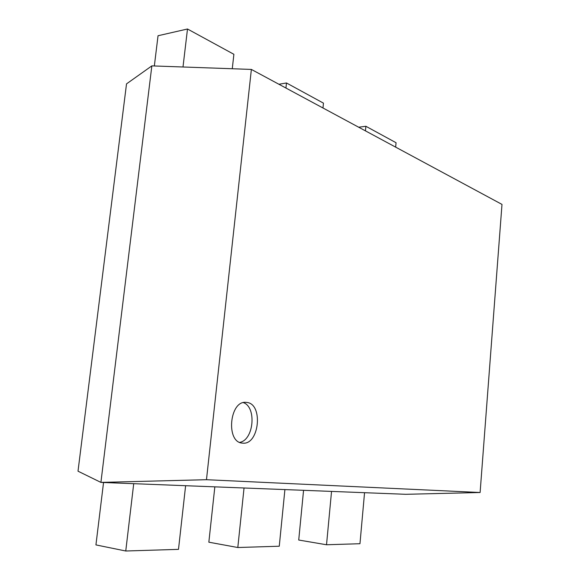 <?xml version="1.0" encoding="UTF-8"?>
<svg xmlns="http://www.w3.org/2000/svg" width="580" height="580" viewBox="0 0 580 580"><rect width="100%" height="100%" fill="white"/><g stroke="black" fill="none" stroke-linecap="round" stroke-linejoin="round"><path stroke-width="0.87" d="M103.544 482.502L95.932 544.91L125.758 551L133.719 483.684M185.614 485.707L178.495 549.361L125.758 551M214.839 486.852L208.844 542.191L237.807 547.513L244.042 487.99M284.911 489.585L279.263 546.222L237.807 547.513M303.565 490.31L298.722 540.031L326.525 544.758L331.543 491.405M364.552 492.696L359.962 543.714L326.525 544.758M182.997 66.99L187.492 29L233.892 54.303L232.275 68.744M154.345 65.968L158.035 35.742L187.492 29M285.94 88.044L286.469 82.969L323.459 103.138L322.973 107.989M278.922 84.26L286.469 82.969M365.451 130.862L365.879 126.273L396.053 142.724L395.654 147.139M358.672 127.216L365.879 126.273M480.11 492.5L405.746 494.305L100.913 482.4L78.01 471.185L126.52 83.875L151.851 65.881L251.372 69.426L501.99 204.406L480.11 492.5L206.473 479.703L251.372 69.426M206.473 479.703L100.913 482.4L151.851 65.881M246.826 402.44L246.225 402.382C229.564 400.012 225.526 442.482 242.447 443.105C259.209 445.628 263.595 403.876 246.826 402.44M239.714 442.366C253.815 440.14 256.817 407.131 243.411 402.636"/></g></svg>
